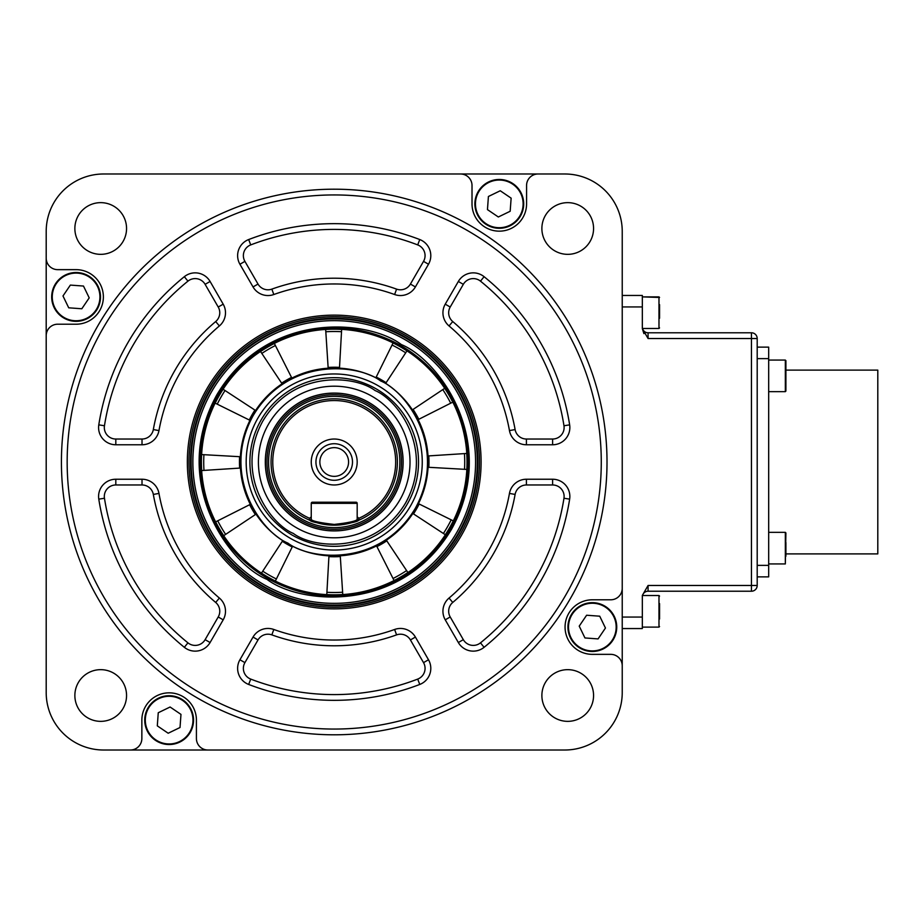 <?xml version="1.0" encoding="UTF-8"?>
<svg xmlns="http://www.w3.org/2000/svg" width="924" height="924" viewBox="0 0 924 924"><rect width="100%" height="100%" fill="white"/><g stroke="black" fill="none" stroke-linecap="round" stroke-linejoin="round"><path stroke-width="1.39" d="M622.233 628.551L622.233 292.573L622.233 295.449L642.33 295.449L622.233 295.449L622.233 292.573L622.233 631.427L622.233 628.551L642.33 628.551L642.33 595.426L648.071 585.481L648.071 591.221A5.74 5.74 0 0 0 642.33 596.962M74.867 228.494A25.849 25.849 0 0 0 100.704 254.343A25.849 25.849 0 0 0 126.553 228.494A25.849 25.849 0 0 0 100.704 202.645A25.849 25.849 0 0 0 74.867 228.494M541.88 695.506A25.849 25.849 0 0 0 567.717 721.355A25.849 25.849 0 0 0 593.566 695.506A25.849 25.849 0 0 0 567.717 669.657A25.849 25.849 0 0 0 541.88 695.506M74.867 695.506A25.849 25.849 0 0 0 100.704 721.355A25.849 25.849 0 0 0 126.553 695.506A25.849 25.849 0 0 0 100.704 669.657A25.849 25.849 0 0 0 74.867 695.506M541.88 228.494A25.849 25.849 0 0 0 567.717 254.343A25.849 25.849 0 0 0 593.566 228.494A25.849 25.849 0 0 0 567.717 202.645A25.849 25.849 0 0 0 541.88 228.494M46.2 335.689A11.481 11.481 0 0 1 57.681 324.209L76.091 324.209A27.281 27.281 0 0 0 103.373 296.927A27.281 27.281 0 0 0 76.091 269.646L57.681 269.646A11.481 11.481 0 0 1 46.2 258.154L46.2 692.584A57.427 57.427 0 0 0 103.627 750.011L130.376 750.011A11.481 11.481 0 0 0 141.857 738.53L141.857 720.119A27.281 27.281 0 0 1 169.138 692.838A27.281 27.281 0 0 1 196.419 720.119L196.419 738.53A11.481 11.481 0 0 0 207.912 750.011L564.807 750.011A57.427 57.427 0 0 0 622.233 692.584L622.233 665.846A11.481 11.481 0 0 0 610.741 654.354L592.342 654.354A27.281 27.281 0 0 1 565.061 627.073A27.281 27.281 0 0 1 592.342 599.791L610.741 599.791A11.481 11.481 0 0 0 622.233 588.311L622.233 231.416A57.427 57.427 0 0 0 564.807 173.989L538.057 173.989A11.481 11.481 0 0 0 526.576 185.47L526.576 203.881A27.281 27.281 0 0 1 499.295 231.162A27.281 27.281 0 0 1 472.014 203.881L472.014 185.47A11.481 11.481 0 0 0 460.522 173.989L103.627 173.989A57.427 57.427 0 0 0 46.2 231.416L46.2 258.154M61.423 462A272.799 272.799 0 0 1 334.211 189.201A272.799 272.799 0 0 1 607.01 462A272.799 272.799 0 0 1 334.211 734.799A272.799 272.799 0 0 1 61.423 462M601.27 462A267.059 267.059 0 0 0 334.211 194.941A267.059 267.059 0 0 0 67.163 462A267.059 267.059 0 0 0 334.211 729.059A267.059 267.059 0 0 0 601.27 462M477.789 462A143.578 143.578 0 0 0 334.211 318.422A143.578 143.578 0 0 0 190.644 462A143.578 143.578 0 0 0 334.211 605.578A143.578 143.578 0 0 0 477.789 462M98.787 424.855A238.334 238.334 0 0 1 184.338 276.692A17.233 17.233 0 0 1 210.095 281.474L223.192 304.169A17.233 17.233 0 0 1 219.381 325.941A178.032 178.032 0 0 0 158.974 430.584A17.233 17.233 0 0 1 142.019 444.767L115.812 444.767A17.233 17.233 0 0 1 98.787 424.855L104.458 425.756A11.481 11.481 0 0 0 115.812 439.027L142.019 439.027A11.481 11.481 0 0 0 153.326 429.568A183.784 183.784 0 0 1 215.685 321.552A11.481 11.481 0 0 0 218.226 307.034L205.116 284.338A11.481 11.481 0 0 0 187.942 281.15A232.594 232.594 0 0 0 104.458 425.756M244.906 261.365L239.928 264.241A17.233 17.233 0 0 1 248.672 239.547A238.334 238.334 0 0 1 419.762 239.547A17.233 17.233 0 0 1 428.493 264.241L423.527 261.365A11.481 11.481 0 0 0 417.706 244.906A232.594 232.594 0 0 0 250.727 244.906A11.481 11.481 0 0 0 244.906 261.365L258.015 284.061A11.481 11.481 0 0 0 271.852 289.12A183.784 183.784 0 0 1 396.581 289.12A11.481 11.481 0 0 0 410.418 284.061L423.527 261.365M219.381 598.059A17.233 17.233 0 0 1 223.192 619.831L210.095 642.526A17.233 17.233 0 0 1 184.338 647.308L187.942 642.85A11.481 11.481 0 0 0 205.116 639.662L218.226 616.966A11.481 11.481 0 0 0 215.685 602.448L219.381 598.059A178.032 178.032 0 0 1 158.974 493.416A17.233 17.233 0 0 0 142.019 479.233L115.812 479.233L115.812 484.973A11.481 11.481 0 0 0 104.458 498.244A232.594 232.594 0 0 0 187.942 642.85M552.621 479.233A17.233 17.233 0 0 1 569.646 499.145L563.975 498.244A11.481 11.481 0 0 0 552.621 484.973L552.621 479.233L526.414 479.233A17.233 17.233 0 0 0 509.459 493.416A178.032 178.032 0 0 1 449.041 598.059A17.233 17.233 0 0 0 445.241 619.831L458.339 642.526L463.317 639.662A11.481 11.481 0 0 0 480.48 642.85A232.594 232.594 0 0 0 563.975 498.244M428.493 659.759A17.233 17.233 0 0 1 419.762 684.453L417.706 679.094A11.481 11.481 0 0 0 423.527 662.635L428.493 659.759L415.396 637.063A17.233 17.233 0 0 0 394.629 629.475A178.032 178.032 0 0 1 273.804 629.475A17.233 17.233 0 0 0 253.037 637.063L239.928 659.759L244.906 662.635A11.481 11.481 0 0 0 250.727 679.094A232.594 232.594 0 0 0 417.706 679.094M569.646 424.855A17.233 17.233 0 0 1 552.621 444.767L526.414 444.767A17.233 17.233 0 0 1 509.459 430.584L515.107 429.568A11.481 11.481 0 0 0 526.414 439.027L552.621 439.027A11.481 11.481 0 0 0 563.975 425.756L569.646 424.855A238.334 238.334 0 0 0 484.095 276.692A17.233 17.233 0 0 0 458.339 281.474L445.241 304.169L450.207 307.034A11.481 11.481 0 0 0 452.748 321.552A183.784 183.784 0 0 1 515.107 429.568M445.241 304.169A17.233 17.233 0 0 0 449.041 325.941A178.032 178.032 0 0 1 509.459 430.584M419.762 684.453A238.334 238.334 0 0 1 248.672 684.453A17.233 17.233 0 0 1 239.928 659.759M569.646 499.145A238.334 238.334 0 0 1 484.095 647.308A17.233 17.233 0 0 1 458.339 642.526M184.338 647.308A238.334 238.334 0 0 1 98.787 499.145A17.233 17.233 0 0 1 115.812 479.233M271.852 289.12L273.804 294.525A178.032 178.032 0 0 1 394.629 294.525A17.233 17.233 0 0 0 415.396 286.937L428.493 264.241M273.804 294.525A17.233 17.233 0 0 1 253.037 286.937L239.928 264.241M130.376 750.011L207.912 750.011M538.057 173.989L460.522 173.989M622.233 665.846L622.233 588.311M503.638 173.989L164.795 173.989L503.638 173.989M46.2 292.573L46.2 631.427L46.2 292.573M164.795 750.011L503.638 750.011L164.795 750.011M377.916 385.574A88.034 88.034 0 0 1 410.649 505.694A88.034 88.034 0 0 1 290.517 538.426A88.034 88.034 0 0 1 257.784 418.306A88.034 88.034 0 0 1 377.916 385.574M376.068 388.808A84.303 84.303 0 0 1 407.403 503.846A84.303 84.303 0 0 1 292.365 535.192A84.303 84.303 0 0 1 261.03 420.154A84.303 84.303 0 0 1 376.068 388.808M371.841 396.188A75.814 75.814 0 0 1 400.023 499.63A75.814 75.814 0 0 1 296.592 527.812A75.814 75.814 0 0 1 268.41 424.37A75.814 75.814 0 0 1 371.841 396.188M400.773 345.588A134.095 134.095 0 0 1 450.635 528.563A134.095 134.095 0 0 1 267.648 578.412A134.095 134.095 0 0 1 217.798 395.437A134.095 134.095 0 0 1 400.773 345.588A134.095 134.095 0 0 0 217.798 395.437A134.095 134.095 0 0 0 267.648 578.412M264.056 584.707A141.349 141.349 0 0 1 211.504 391.834A141.349 141.349 0 0 1 404.377 339.293A141.349 141.349 0 0 1 456.93 532.166A141.349 141.349 0 0 1 264.056 584.707M263.201 586.209A143.07 143.07 0 0 1 210.014 390.979A143.07 143.07 0 0 1 405.232 337.791A143.07 143.07 0 0 1 458.419 533.021A143.07 143.07 0 0 1 263.201 586.209M275.34 581.081A132.848 132.848 0 0 0 326.784 594.64L328.956 555.844A93.994 93.994 0 0 1 292.562 546.257L275.34 581.081M326.784 594.582A132.79 132.79 0 0 0 342.769 594.525M394.098 580.584L376.576 545.899A93.994 93.994 0 0 1 340.263 555.798L342.769 594.571A132.848 132.848 0 0 0 407.877 572.487M407.911 572.534A132.848 132.848 0 0 0 445.368 534.765L412.855 513.478A93.994 93.994 0 0 1 386.359 540.205L407.911 572.534M445.322 534.73A132.79 132.79 0 0 0 453.257 520.859M453.303 520.882A132.848 132.848 0 0 0 466.851 469.438L428.066 467.267A93.994 93.994 0 0 1 418.468 503.661L453.303 520.882M466.805 469.438A132.79 132.79 0 0 0 466.736 453.453M466.782 453.453A132.848 132.848 0 0 0 452.806 402.125L418.122 419.635A93.994 93.994 0 0 1 428.008 455.948L466.782 453.453M452.76 402.148A132.79 132.79 0 0 0 406.976 350.854L385.701 383.356A93.994 93.994 0 0 1 412.416 409.863L444.744 388.311M393.07 342.966A132.79 132.79 0 0 1 406.953 350.889M275.364 581.034A132.79 132.79 0 0 1 261.48 573.111M386.117 382.721A94.756 94.756 0 0 0 376.218 377.05M339.478 368.156A93.994 93.994 0 0 1 375.872 377.743L393.093 342.919A132.848 132.848 0 0 0 341.649 329.36L339.478 368.156M339.524 367.382A94.756 94.756 0 0 0 328.112 367.44M291.857 378.101A93.994 93.994 0 0 1 328.17 368.202L325.664 329.429A132.848 132.848 0 0 0 274.336 343.416L291.857 378.101M291.499 377.408A94.756 94.756 0 0 0 281.647 383.16M255.578 410.522A93.994 93.994 0 0 1 282.074 383.795L260.522 351.466A132.848 132.848 0 0 0 223.065 389.235L255.578 410.522M254.932 410.094A94.756 94.756 0 0 0 249.272 420.004M201.582 454.562L240.367 456.733A93.994 93.994 0 0 1 249.965 420.339L215.13 403.118A132.848 132.848 0 0 0 201.698 470.547M239.605 456.699A94.756 94.756 0 0 0 239.651 468.098M250.312 504.365A93.994 93.994 0 0 1 240.425 468.052L201.651 470.547A132.848 132.848 0 0 0 215.627 521.875L250.312 504.365M249.63 504.712A94.756 94.756 0 0 0 255.37 514.564M282.732 540.644A93.994 93.994 0 0 1 256.006 514.137L223.677 535.689A132.848 132.848 0 0 0 261.457 573.146L282.732 540.644M282.317 541.279A94.756 94.756 0 0 0 292.215 546.95M392.053 345.022A130.492 130.492 0 0 1 405.694 352.818M450.704 403.176A130.492 130.492 0 0 0 442.792 389.616M464.506 469.311A130.492 130.492 0 0 0 464.449 453.603M443.404 533.471A130.492 130.492 0 0 0 451.201 519.842M393.035 578.493A130.492 130.492 0 0 0 406.606 570.582M326.911 592.296A130.492 130.492 0 0 0 342.619 592.226M217.729 520.824A130.492 130.492 0 0 0 225.641 534.384M215.673 521.852A132.79 132.79 0 0 0 223.724 535.666M203.927 454.689A130.492 130.492 0 0 0 203.985 470.397M225.029 390.529A130.492 130.492 0 0 0 217.232 404.158M223.111 389.27A132.79 132.79 0 0 0 215.177 403.141M341.522 331.704A130.492 130.492 0 0 0 325.814 331.774M341.649 329.418A132.79 132.79 0 0 0 325.664 329.475M275.398 345.507A130.492 130.492 0 0 0 261.827 353.418M276.38 578.978A130.492 130.492 0 0 1 262.739 571.182M328.909 556.618A94.756 94.756 0 0 0 340.321 556.56M376.923 546.592A94.756 94.756 0 0 0 386.786 540.84M413.502 513.906A94.756 94.756 0 0 0 419.161 503.996M428.828 467.301A94.756 94.756 0 0 0 428.782 455.902M418.803 419.288A94.756 94.756 0 0 0 413.063 409.436M274.359 343.462A132.79 132.79 0 0 0 260.556 351.513M642.33 295.449L642.33 306.941L622.233 306.941M757.195 338.519A5.74 5.74 0 0 0 751.455 332.779A5.74 5.74 0 0 1 757.195 338.519A5.74 5.74 0 0 0 751.455 332.779L648.071 332.779L751.455 332.779L751.455 338.519L757.195 338.519L757.195 585.481A5.74 5.74 0 0 1 751.455 591.221L648.071 591.221M648.071 332.779A5.74 5.74 0 0 1 642.33 327.038A5.74 5.74 0 0 0 648.071 332.779L648.071 338.519L642.33 328.574L642.33 306.941M642.33 328.574L643.889 333.61M785.908 370.108L877.8 370.108L877.8 553.892L785.908 553.892M757.195 347.135L768.676 347.135L768.676 576.865L757.195 576.865M477.327 214.518A24.405 24.405 0 0 1 488.657 181.912A24.405 24.405 0 0 1 521.263 193.243A24.405 24.405 0 0 1 509.933 225.849A24.405 24.405 0 0 1 477.327 214.518M510.175 211.261L511.134 198.152L500.254 190.76L488.415 196.489L487.456 209.609L498.336 216.99L510.175 211.261M581.704 605.105A24.405 24.405 0 0 1 614.31 616.447A24.405 24.405 0 0 1 602.968 649.041A24.405 24.405 0 0 1 570.374 637.71A24.405 24.405 0 0 1 581.704 605.105M584.95 637.953L598.071 638.911L605.451 628.031L599.722 616.192L586.613 615.234L579.221 626.125L584.95 637.953M191.106 709.482A24.405 24.405 0 0 1 179.776 742.087A24.405 24.405 0 0 1 147.17 730.757A24.405 24.405 0 0 1 158.501 698.151A24.405 24.405 0 0 1 191.106 709.482M158.258 712.739L157.299 725.848L168.18 733.24L180.018 727.511L180.977 714.391L170.097 707.01L158.258 712.739M86.729 318.896A24.405 24.405 0 0 1 54.123 307.553A24.405 24.405 0 0 1 65.454 274.959A24.405 24.405 0 0 1 98.06 286.29A24.405 24.405 0 0 1 86.729 318.896M83.483 286.047L70.363 285.089L62.982 295.969L68.711 307.808L81.82 308.766L89.212 297.874L83.483 286.047M785.908 390.367L785.908 360.637M785.908 383.714L785.908 374.07M785.908 532.929L785.331 563.94L785.331 532.351L785.908 532.929M785.908 556.19L785.908 542.573M659.563 304.643L659.563 318.272M659.563 310.233L659.563 307.091M659.563 603.603L659.563 619.034M309.667 520.212L309.563 520.166A63.179 63.179 0 0 0 334.211 525.178C319.288 523.573 311.099 521.921 309.667 520.212L311.249 519.519C312.589 521.205 320.247 522.845 334.211 524.428C348.175 522.845 355.832 521.205 357.184 519.519L357.184 516.886L358.87 518.283L358.766 520.212C357.322 521.921 349.133 523.573 334.211 525.178A63.179 63.179 0 0 0 357.334 520.789M334.211 484.973A22.973 22.973 0 0 1 311.249 462A22.973 22.973 0 0 1 334.211 439.027A22.973 22.973 0 0 1 357.184 462A22.973 22.973 0 0 1 334.211 484.973M334.211 480.284A18.284 18.284 0 0 1 315.939 462A18.284 18.284 0 0 1 334.211 443.716A18.284 18.284 0 0 1 352.494 462A18.284 18.284 0 0 1 334.211 480.284M334.211 447.643A14.357 14.357 0 0 0 319.854 462A14.357 14.357 0 0 0 334.211 476.357A14.357 14.357 0 0 0 348.579 462A14.357 14.357 0 0 0 334.211 447.643M358.87 518.283A61.446 61.446 0 0 0 334.211 400.554A61.446 61.446 0 0 0 309.563 518.283L311.249 516.886L311.249 519.519M309.563 518.283L309.563 520.166A63.179 63.179 0 0 1 334.211 398.822A63.179 63.179 0 0 1 357.634 520.674M334.211 393.081A68.919 68.919 0 0 1 403.13 462A68.919 68.919 0 0 1 334.211 530.919A68.919 68.919 0 0 1 265.303 462A68.919 68.919 0 0 1 334.211 393.081A68.919 68.919 0 0 0 265.303 462A68.919 68.919 0 0 0 334.211 530.919M312.393 502.206L356.04 502.206A1.143 1.143 0 0 1 357.184 503.349L311.249 503.349A1.143 1.143 0 0 1 312.393 502.206M358.766 520.212L357.184 519.519M311.249 503.349L311.249 516.886M357.184 516.886L357.184 503.349M187.341 462A146.87 146.87 0 0 1 334.211 315.13A146.87 146.87 0 0 1 481.092 462A146.87 146.87 0 0 1 334.211 608.87A146.87 146.87 0 0 1 187.341 462M479.475 462A145.253 145.253 0 0 0 334.211 316.747A145.253 145.253 0 0 0 188.958 462A145.253 145.253 0 0 0 334.211 607.253A145.253 145.253 0 0 0 479.475 462M477.893 462A143.682 143.682 0 0 1 334.211 605.682A143.682 143.682 0 0 1 190.54 462A143.682 143.682 0 0 1 334.211 318.318A143.682 143.682 0 0 1 477.893 462M223.192 304.169L218.226 307.034M419.762 239.547L417.706 244.906M449.041 325.941L452.748 321.552M458.339 281.474L463.317 284.338L450.207 307.034M563.975 425.756A232.594 232.594 0 0 0 480.48 281.15A11.481 11.481 0 0 0 463.317 284.338M480.48 281.15L484.095 276.692M526.414 439.027L526.414 444.767M552.621 439.027L552.621 444.767M423.527 662.635L410.418 639.939A11.481 11.481 0 0 0 396.581 634.88A183.784 183.784 0 0 1 271.852 634.88A11.481 11.481 0 0 0 258.015 639.939L244.906 662.635M253.037 637.063L258.015 639.939M271.852 634.88L273.804 629.475M396.581 634.88L394.629 629.475M410.418 639.939L415.396 637.063M248.672 684.453L250.727 679.094M552.621 484.973L526.414 484.973A11.481 11.481 0 0 0 515.107 494.432A183.784 183.784 0 0 1 452.748 602.448A11.481 11.481 0 0 0 450.207 616.966L463.317 639.662M445.241 619.831L450.207 616.966M452.748 602.448L449.041 598.059M515.107 494.432L509.459 493.416M526.414 484.973L526.414 479.233M484.095 647.308L480.48 642.85M215.685 602.448A183.784 183.784 0 0 1 153.326 494.432A11.481 11.481 0 0 0 142.019 484.973L115.812 484.973M142.019 479.233L142.019 484.973M153.326 494.432L158.974 493.416M218.226 616.966L223.192 619.831M205.116 639.662L210.095 642.526M98.787 499.145L104.458 498.244M415.396 286.937L410.418 284.061M396.581 289.12L394.629 294.525M258.015 284.061L253.037 286.937M248.672 239.547L250.727 244.906M210.095 281.474L205.116 284.338M215.685 321.552L219.381 325.941M153.326 429.568L158.974 430.584M142.019 439.027L142.019 444.767M115.812 439.027L115.812 444.767M184.338 276.692L187.942 281.15M375.063 390.552C397.609 399.63 434.915 449.411 405.659 502.852C374.451 555.174 312.624 548.267 293.37 533.448C270.824 524.37 233.518 474.589 262.774 421.148C293.982 368.826 355.809 375.733 375.063 390.552M267.082 579.417C298.729 603.765 400.335 615.118 451.628 529.129C499.711 441.314 438.392 359.505 401.351 344.583C369.704 320.235 268.099 308.882 216.805 394.871C168.711 482.686 230.041 564.495 267.082 579.417M380.85 380.434A93.948 93.948 0 0 1 415.777 508.639A93.948 93.948 0 0 1 287.583 543.566A93.948 93.948 0 0 1 252.656 415.361A93.948 93.948 0 0 1 380.85 380.434M380.572 380.919C406.156 391.222 448.498 447.713 415.292 508.362C379.88 567.74 309.713 559.898 287.861 543.081C262.277 532.778 219.935 476.287 253.141 415.638C288.554 356.26 358.72 364.102 380.572 380.919M648.071 585.481L751.455 585.481L751.455 338.519L648.071 338.519M751.455 591.221A5.74 5.74 0 0 0 757.195 585.481L751.455 585.481L751.455 591.221M622.233 617.059L642.33 617.059M757.195 565.373L768.676 565.373M768.676 358.627L757.195 358.627M520.743 193.497A23.839 23.839 0 0 0 488.912 182.421A23.839 23.839 0 0 0 477.835 214.264A23.839 23.839 0 0 0 509.678 225.329A23.839 23.839 0 0 0 520.743 193.497M602.725 648.533A23.839 23.839 0 0 0 613.79 616.689A23.839 23.839 0 0 0 581.958 605.624A23.839 23.839 0 0 0 570.882 637.456A23.839 23.839 0 0 0 602.725 648.533M147.69 730.503A23.839 23.839 0 0 0 179.522 741.579A23.839 23.839 0 0 0 190.598 709.736A23.839 23.839 0 0 0 158.755 698.671A23.839 23.839 0 0 0 147.69 730.503M65.708 275.468A23.839 23.839 0 0 0 54.643 307.311A23.839 23.839 0 0 0 86.475 318.376A23.839 23.839 0 0 0 97.551 286.544A23.839 23.839 0 0 0 65.708 275.468M768.676 391.649L785.331 391.649L785.331 360.06L768.676 360.06L785.331 360.06M642.515 328.47L658.985 328.47L658.985 296.881L659.563 297.459L642.33 296.881L658.985 296.881M642.33 627.119L658.985 627.119L658.985 595.53L659.563 596.096M334.211 394.756A67.244 67.244 0 0 1 401.455 462A67.244 67.244 0 0 1 334.211 529.244A67.244 67.244 0 0 1 266.978 462A67.244 67.244 0 0 1 334.211 394.756M334.211 527.616A65.616 65.616 0 0 0 399.838 462A65.616 65.616 0 0 0 334.211 396.384A65.616 65.616 0 0 0 268.595 462A65.616 65.616 0 0 0 334.211 527.616M334.211 530.815A68.815 68.815 0 0 0 403.026 462A68.815 68.815 0 0 0 334.211 393.185A68.815 68.815 0 0 0 265.407 462A68.815 68.815 0 0 0 334.211 530.815M785.331 391.649L785.908 391.071M768.676 532.351L785.331 532.351M768.676 563.94L785.331 563.94M658.985 328.47L659.563 327.904M642.515 595.53L658.985 595.53M658.985 627.119L659.563 626.541L658.985 627.119"/></g></svg>
